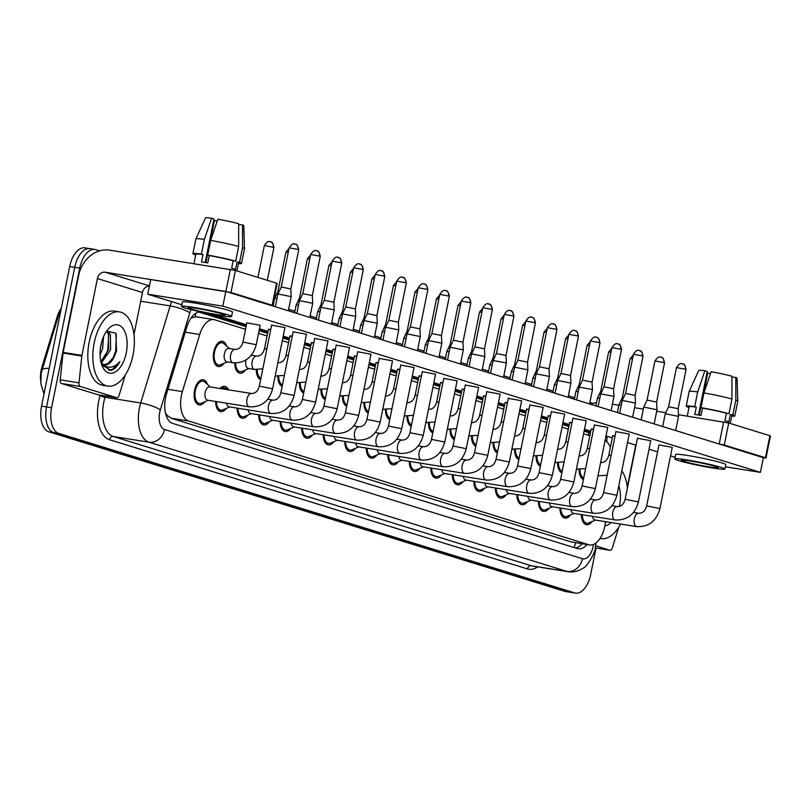 <?xml version="1.0" encoding="UTF-8"?>
<svg xmlns="http://www.w3.org/2000/svg" width="811" height="811" viewBox="0 0 811 811"><rect width="100%" height="100%" fill="white"/><g stroke="black" fill="none" stroke-linecap="round" stroke-linejoin="round"><path stroke-width="1.22" d="M223.907 363.369A12.773 6.863 -81 0 1 218.352 366.531A12.773 6.863 -81 0 1 213.759 351.883A12.773 6.863 -81 0 1 222.366 341.309A12.773 6.863 -81 0 1 226.664 346.044M220.014 388.489A12.773 6.863 -81 0 1 224.708 386.381A12.773 6.863 -81 0 1 228.509 389.838M204.737 401.78A12.773 6.863 -81 0 1 199.182 404.953A12.773 6.863 -81 0 1 194.579 390.294A12.773 6.863 -81 0 1 203.186 379.72A12.773 6.863 -81 0 1 207.484 384.465M245.551 329.317L214.864 319.828A22.536 12.114 99 0 0 213.952 319.615A22.536 12.114 99 0 0 199.719 334.497L182.384 391.591A22.536 12.114 99 0 0 181.431 395.362A22.536 12.114 99 0 0 188.639 421.01L588.695 544.718A22.536 12.114 99 0 0 589.607 544.931A22.536 12.114 99 0 0 605.391 522.396L605.472 521.645M61.312 308.221A20.285 10.898 99 0 0 57.206 316.736L42.03 366.694A20.285 10.898 99 0 0 41.179 370.09A20.285 10.898 99 0 0 40.55 380.045M165.87 414.644A7.512 4.035 99 0 0 167.025 415.404L167.228 415.465A22.536 12.114 -81 0 1 165.322 412.353M197.306 317.03L195.329 316.746L190.99 318.094M167.228 415.465L171.08 418.223L571.137 541.93L589.607 544.931M589.84 435.771L583.555 433.834M568.318 429.12L562.043 427.174M546.807 422.47L540.521 420.524M525.285 415.81L518.999 413.874M503.763 409.16L497.488 407.213M482.251 402.509L475.966 400.563M460.729 395.849L454.444 393.913M439.207 389.199L432.932 387.252M417.695 382.539L411.41 380.602M396.173 375.888L389.888 373.942M374.662 369.238L368.376 367.292M353.14 362.578L346.855 360.642M331.618 355.928L325.343 353.981M310.106 349.277L303.821 347.331M288.584 342.617L282.299 340.681M267.062 335.967L258.537 333.331M610.348 447.439A22.536 12.114 99 0 0 605.057 440.586M245.429 370.019A12.773 6.863 -81 0 1 239.874 373.192A12.773 6.863 -81 0 1 234.805 362.973M260.645 379.649A12.773 6.863 -81 0 1 256.327 369.634M282.167 386.3A12.773 6.863 -81 0 1 277.849 376.284M303.689 392.95A12.773 6.863 -81 0 1 299.36 382.944M325.201 399.61A12.773 6.863 -81 0 1 320.882 389.594M346.723 406.26A12.773 6.863 -81 0 1 342.404 396.244M368.245 412.911A12.773 6.863 -81 0 1 363.916 402.905M389.756 419.571A12.773 6.863 -81 0 1 385.438 409.555M411.278 426.221A12.773 6.863 -81 0 1 406.96 416.205M432.8 432.881A12.773 6.863 -81 0 1 428.472 422.866M454.312 439.532A12.773 6.863 -81 0 1 449.993 429.516M475.834 446.182A12.773 6.863 -81 0 1 471.515 436.166M497.356 452.842A12.773 6.863 -81 0 1 493.027 442.826M518.868 459.492A12.773 6.863 -81 0 1 514.549 449.476M540.39 466.143A12.773 6.863 -81 0 1 536.071 456.127M561.911 472.803A12.773 6.863 -81 0 1 557.583 462.787M583.423 479.453A12.773 6.863 -81 0 1 579.105 469.437M226.249 408.43A12.773 6.863 -81 0 1 220.693 411.603A12.773 6.863 -81 0 1 215.635 401.486M247.771 415.09A12.773 6.863 -81 0 1 242.215 418.263A12.773 6.863 -81 0 1 237.157 408.136M269.293 421.74A12.773 6.863 -81 0 1 263.737 424.913A12.773 6.863 -81 0 1 258.668 414.786M290.804 428.39A12.773 6.863 -81 0 1 285.249 431.564A12.773 6.863 -81 0 1 280.19 421.446M312.326 435.051A12.773 6.863 -81 0 1 306.771 438.224A12.773 6.863 -81 0 1 301.702 428.096M333.848 441.701A12.773 6.863 -81 0 1 328.283 444.874A12.773 6.863 -81 0 1 323.224 434.747M355.36 448.361A12.773 6.863 -81 0 1 349.805 451.524A12.773 6.863 -81 0 1 344.746 441.407M376.882 455.012A12.773 6.863 -81 0 1 371.326 458.185A12.773 6.863 -81 0 1 366.258 448.057M398.404 461.662A12.773 6.863 -81 0 1 392.838 464.835A12.773 6.863 -81 0 1 387.78 454.707M419.916 468.322A12.773 6.863 -81 0 1 414.36 471.485A12.773 6.863 -81 0 1 409.302 461.368M441.437 474.972A12.773 6.863 -81 0 1 435.882 478.145A12.773 6.863 -81 0 1 430.813 468.018M462.949 481.622A12.773 6.863 -81 0 1 457.394 484.796A12.773 6.863 -81 0 1 452.335 474.678M484.471 488.283A12.773 6.863 -81 0 1 478.916 491.446A12.773 6.863 -81 0 1 473.857 481.328M505.993 494.933A12.773 6.863 -81 0 1 500.438 498.106A12.773 6.863 -81 0 1 495.369 487.979M527.505 501.583A12.773 6.863 -81 0 1 521.949 504.756A12.773 6.863 -81 0 1 516.891 494.639M549.027 508.244A12.773 6.863 -81 0 1 543.471 511.417A12.773 6.863 -81 0 1 538.413 501.289M570.549 514.894A12.773 6.863 -81 0 1 564.993 518.067A12.773 6.863 -81 0 1 559.925 507.939M592.06 521.544A12.773 6.863 -81 0 1 586.505 524.717A12.773 6.863 -81 0 1 581.446 514.6M596.024 548.043L590.702 574.441A22.536 12.114 -81 0 1 575.506 593.105L570.508 592.304A22.536 12.114 -81 0 1 569.596 592.091L53.779 432.598A22.536 12.114 -81 0 1 46.572 406.95L74.724 267.316A22.536 12.114 -81 0 1 89.92 248.663L84.912 247.862A22.536 12.114 -81 0 0 69.716 266.525L41.564 406.149A22.536 12.114 -81 0 0 48.772 431.797L564.588 591.3A22.536 12.114 -81 0 0 565.5 591.513L570.508 592.304A22.536 12.114 -81 0 1 569.596 592.091L53.779 432.598A22.536 12.114 -81 0 1 46.572 406.95L74.724 267.316A22.536 12.114 -81 0 1 89.92 248.663A22.536 12.114 -81 0 1 90.822 248.876M60.308 313.178A26.297 5.515 -163.1 0 0 58.879 314.344A26.297 5.515 -163.1 0 0 58.848 314.475L42.942 366.846L42.03 366.694M246.23 325.941L202.01 312.265A22.536 12.114 99 0 0 201.108 312.053A22.536 12.114 99 0 0 186.865 326.934L166.498 394.024A22.536 12.114 99 0 0 165.545 397.795A22.536 12.114 99 0 0 172.753 423.443L577.483 548.601A22.536 12.114 99 0 0 578.385 548.804A22.536 12.114 99 0 0 587.144 544.536M575.506 593.105A22.536 12.114 -81 0 1 574.604 592.892L58.787 433.388A22.536 12.114 -81 0 1 51.58 407.74L79.731 268.117A22.536 12.114 -81 0 1 94.917 249.453A22.536 12.114 -81 0 1 95.83 249.666L99.652 250.852M288.635 309.285L294.91 311.231M310.147 315.935L316.432 317.882M331.669 322.596L337.954 324.532M353.19 329.246L359.466 331.192M374.702 335.906L380.988 337.842M396.224 342.556L402.509 344.493M417.746 349.206L424.021 351.153M439.258 355.867L445.543 357.803M460.78 362.517L467.065 364.463M482.292 369.167L488.577 371.114M503.813 375.828L510.099 377.764M525.335 382.478L531.61 384.424M546.847 389.128L553.132 391.074M568.369 395.788L574.654 397.725M589.891 402.438L592.942 403.381M590.52 432.395L584.234 430.459M569.008 425.745L562.722 423.798M547.486 419.094L541.201 417.148M525.964 412.434L519.679 410.498M504.452 405.784L498.167 403.837M482.93 399.134L476.645 397.187M461.408 392.473L455.133 390.537M439.897 385.823L433.611 383.877M418.375 379.173L412.089 377.227M396.853 372.513L390.578 370.576M375.341 365.862L369.056 363.916M353.819 359.212L347.534 357.266M332.297 352.552L326.022 350.616M310.785 345.902L304.5 343.955M289.263 339.241L282.978 337.305M267.742 332.591L259.216 329.955M582.146 543.745A22.536 12.114 -81 0 1 575.546 548.003M584.092 431.168L588.857 432.638A22.536 12.114 -81 0 1 590.337 433.297M198.938 312.073L246.088 326.651M259.074 330.665L267.6 333.301M282.836 338.015L289.121 339.951M304.358 344.665L310.643 346.611M325.88 351.315L332.155 353.261M347.392 357.975L353.677 359.912M368.914 364.626L375.199 366.572M390.436 371.276L396.711 373.222M411.947 377.936L418.233 379.872M433.469 384.586L439.755 386.533M454.981 391.247L461.266 393.183M476.503 397.897L482.788 399.843M498.025 404.547L504.3 406.493M519.537 411.207L525.822 413.144M541.059 417.858L547.344 419.804M562.581 424.508L568.856 426.454M210.343 386.948L204.767 382.093A11.273 6.052 99 0 0 202.953 381.211A11.273 6.052 99 0 0 195.36 390.537A11.273 6.052 99 0 0 199.415 403.462A11.273 6.052 99 0 0 201.412 403.189L208.214 400.299M251.603 393.507A6.762 3.629 99 0 0 251.552 393.497L209.755 386.857A6.762 3.629 99 0 0 205.193 392.453A6.762 3.629 99 0 0 207.626 400.208L249.433 406.858A6.762 3.629 99 0 0 249.494 406.858M294.89 244.02A4.886 4.106 107.2 0 1 295.376 244.131A4.886 4.106 107.2 0 1 298.002 249.443L289.142 247.831L281.245 286.993L277.93 293.967L291.179 296.644L288.331 310.785M281.245 286.993L290.814 288.929M229.513 348.537L223.937 343.682A11.273 6.052 99 0 0 222.123 342.789A11.273 6.052 99 0 0 214.53 352.126A11.273 6.052 99 0 0 218.585 365.051A11.273 6.052 99 0 0 220.582 364.778L227.394 361.888M235.241 349.44A6.762 3.629 99 0 0 235.19 349.429L228.925 348.436A6.762 3.629 99 0 0 224.373 354.032A6.762 3.629 99 0 0 226.806 361.797L233.061 362.791A6.762 3.629 99 0 0 233.132 362.801M216.466 401.617A11.273 6.052 99 0 0 220.927 410.123A11.273 6.052 99 0 0 222.924 409.849L229.736 406.96M226.604 403.229A6.762 3.629 99 0 0 229.148 406.858L270.945 413.509A6.762 3.629 99 0 0 271.016 413.519M316.412 250.67A4.886 4.106 107.2 0 1 316.888 250.781A4.886 4.106 107.2 0 1 319.514 256.094L310.664 254.482L302.767 293.653L299.441 300.628L312.701 303.294L309.843 317.436M302.767 293.653L312.336 295.579L312.701 303.294M227.313 389.645L226.279 388.743A11.273 6.052 99 0 0 224.475 387.861A11.273 6.052 99 0 0 221.464 388.712M237.988 408.268A11.273 6.052 99 0 0 242.448 416.773A11.273 6.052 99 0 0 244.446 416.499L251.258 413.61M248.115 409.879A6.762 3.629 99 0 0 250.67 413.519L292.467 420.159A6.762 3.629 99 0 0 292.528 420.169M337.934 257.33A4.886 4.106 107.2 0 1 338.41 257.442A4.886 4.106 107.2 0 1 341.036 262.754L332.186 261.142L324.288 300.303L320.963 307.278L334.213 309.954L331.364 324.096M324.288 300.303L333.858 302.229L334.213 309.954M259.51 414.918A11.273 6.052 99 0 0 263.97 423.433A11.273 6.052 99 0 0 265.967 423.149L272.77 420.26M269.637 416.53A6.762 3.629 99 0 0 272.182 420.169L313.989 426.819A6.762 3.629 99 0 0 314.05 426.829M339.9 326.732L342.485 313.928L354.742 316.168L355.735 316.614L352.886 330.746M359.445 263.98A4.886 4.106 107.2 0 1 359.932 264.092A4.886 4.106 107.2 0 1 362.558 269.404L353.697 267.792L345.8 306.953L355.37 308.89L355.735 316.604M281.022 421.578A11.273 6.052 99 0 0 285.482 430.083A11.273 6.052 99 0 0 287.479 429.81L294.292 426.921M291.159 423.19A6.762 3.629 99 0 0 293.704 426.829L335.501 433.469A6.762 3.629 99 0 0 335.572 433.479M380.967 270.631A4.886 4.106 107.2 0 1 381.444 270.742A4.886 4.106 107.2 0 1 384.069 276.054L375.219 274.442L367.322 313.614L363.997 320.588L377.257 323.254L374.398 337.396M367.322 313.614L376.892 315.54L377.257 323.254M235.646 363.004A11.273 6.052 99 0 0 240.107 371.702A11.273 6.052 99 0 0 242.104 371.428L248.906 368.539M246.068 359.942A6.762 3.629 99 0 0 245.885 360.692A6.762 3.629 99 0 0 248.328 368.447L254.583 369.441A6.762 3.629 99 0 0 254.644 369.451M288.229 252.363L285.877 252.16L277.98 291.331L274.665 298.296L277.017 298.448M277.98 291.321L279.166 291.362M257.158 369.664A11.273 6.052 99 0 0 260.949 378.179M294.616 312.722L296.177 304.956L298.539 305.098M309.751 259.013L307.399 258.81L299.502 297.982L300.688 298.012M278.68 376.314A11.273 6.052 99 0 0 282.461 384.83M331.263 265.663L328.911 265.471L321.024 304.632L317.699 311.606L320.061 311.759M321.024 304.632L322.2 304.672M133.024 354.995A37.559 20.184 -81 0 1 107.701 386.087A37.559 20.184 -81 0 1 94.177 342.982A37.559 20.184 -81 0 1 119.501 311.89A37.559 20.184 -81 0 1 133.024 354.995M107.701 386.087L102.693 385.296A37.559 20.184 -81 0 1 89.169 342.191A37.559 20.184 -81 0 1 114.493 311.1L119.501 311.89M100.878 361.777L108.593 349.511L108.431 333.98L106.505 331.283M101.416 362.933L110.58 349.835L110.418 334.294L107.022 330.776M100.26 349.561L101.76 341.674M100.057 354.894L102.642 348.568L103.534 336.697M100.939 345.07A24.492 13.158 -81 0 1 108.279 329.033A24.492 13.158 -81 0 1 122.998 328.465A24.492 13.158 -81 0 1 126.263 352.907A24.492 13.158 -81 0 1 115.142 372.067A24.492 13.158 -81 0 1 102.358 366.319A24.492 13.158 -81 0 1 100.939 345.07M104.001 364.615L107.934 363.602L114.493 356.12L116.561 350.808L115.872 333.22L106.667 331.05M101.781 364.889L110.955 370.394C114.361 369.421 117.331 366.501 119.876 361.645C113.347 368.63 107.184 369.046 101.365 362.872A16.98 9.124 -81 0 0 104.68 364.768A16.98 9.124 -81 0 0 114.493 356.12M104.568 358.087L107.792 349.784L108.745 334.74M112.516 359.354L115.74 351.051L116.308 334.132M108.684 370.424L112.851 369.096L119.876 361.645M620.577 524.048A37.559 20.184 -81 0 1 600.992 538.626A37.559 20.184 -81 0 1 600.039 538.423M618.793 485.85A24.492 13.158 -81 0 1 619.553 505.446A24.492 13.158 -81 0 1 619.34 506.469M611.17 522.558A24.492 13.158 -81 0 1 604.894 525.771M605.371 522.548L606.719 521.848M621.824 470.785A37.559 20.184 -81 0 1 627.39 488.141M605.432 522.01L605.969 521.726M98.141 394.764A3.761 2.017 -81 0 1 97.989 394.754A3.761 2.017 -81 0 1 97.837 394.724L116.612 397.704L80.289 386.472L61.524 383.491A3.761 2.017 -81 0 1 60.217 379.862L63.045 353.069A3.761 2.017 -81 0 1 63.146 352.42L78.637 275.578A30.048 25.273 107.2 0 1 109.597 250.163L235.433 270.458L230.983 292.507L105.146 272.212A7.512 6.316 -72.8 0 0 97.411 278.568L81.911 355.411A3.761 2.017 99 0 0 81.82 356.049L78.991 382.843A3.761 2.017 99 0 0 80.289 386.472M97.837 394.724L61.524 383.491M270.469 305.26L272.709 305.483L272.161 305.24L276.602 283.191L235.433 270.458M276.602 283.191L277.159 283.434L272.709 305.483M272.161 305.24L230.983 292.507M149.396 286.08A7.512 6.316 -72.8 0 0 142.462 292.497L133.987 334.548M116.612 397.704A3.761 2.017 99 0 0 116.764 397.745A3.761 2.017 99 0 0 119.136 395.261L125.32 374.895M609.902 550.233A3.761 2.017 99 0 0 610.054 550.274L595.294 547.932L609.902 550.233L595.69 545.844M590.54 404.233A30.048 25.273 107.2 0 1 596.521 402.621M612.396 404.213L618.854 405.236M634.537 407.73L643.326 409.129M656.687 411.248L665.75 412.687M678.432 414.705L728.724 422.997L724.284 445.036L718.708 443.86M763.364 457.728L766 458.012L765.452 457.769L769.892 435.72L728.724 422.997M769.892 435.72L770.45 435.973L766 458.012M765.452 457.769L724.284 445.036M610.054 550.274A3.761 2.017 99 0 0 612.427 547.79L618.611 527.424M635.743 445.107L627.278 487.076M615.083 435.842L612.71 435.71L613.714 436.146M593.561 429.191L591.199 429.049L592.192 429.495M572.039 422.541L569.677 422.399L570.67 422.845M550.527 415.881L548.155 415.749L549.159 416.185M529.005 409.231L526.643 409.089L527.637 409.535M507.483 402.58L505.121 402.438L506.115 402.885M638.936 513.272A6.762 3.629 99 0 0 638.886 513.272C642.788 513.221 645.384 510.768 646.671 505.902L659.931 508.578L672.268 447.358L660.012 445.127M617.414 506.622A6.762 3.629 99 0 0 617.364 506.611C621.267 506.571 623.862 504.107 625.149 499.252L638.409 501.918L650.757 440.708L638.49 438.467M595.892 499.971A6.762 3.629 99 0 0 595.842 499.961C599.755 499.911 602.35 497.457 603.637 492.591L616.887 495.268L629.235 434.047L616.978 431.817M574.381 493.311A6.762 3.629 99 0 0 574.33 493.311C578.233 493.26 580.828 490.807 582.116 485.941L595.375 488.607L607.713 427.397L595.456 425.167M552.859 486.661A6.762 3.629 99 0 0 552.808 486.651C556.711 486.61 559.306 484.147 560.604 479.281L573.853 481.957L586.201 420.747L573.935 418.506M531.337 480.011A6.762 3.629 99 0 0 531.296 480C535.199 479.95 537.794 477.497 539.082 472.631L552.332 475.307L564.679 414.086L552.423 411.856M485.971 395.92L483.599 395.788L484.603 396.224M464.45 389.27L462.088 389.128L463.081 389.574M442.928 382.62L440.566 382.478L441.559 382.914M421.416 375.959L419.044 375.828L420.047 376.263M399.894 369.309L397.532 369.167L398.525 369.613M509.825 473.35A6.762 3.629 99 0 0 509.774 473.34C513.677 473.3 516.272 470.846 517.56 465.98L530.82 468.646L543.157 407.436L530.901 405.206M488.303 466.7A6.762 3.629 99 0 0 488.252 466.69C492.155 466.649 494.751 464.186 496.048 459.32L509.298 461.996L521.645 400.776L509.379 398.546M466.781 460.05A6.762 3.629 99 0 0 466.741 460.04C470.644 459.989 473.239 457.536 474.526 452.67L487.776 455.346L500.123 394.126L487.867 391.895M445.269 453.39A6.762 3.629 99 0 0 445.219 453.379C449.122 453.339 451.717 450.886 453.004 446.02L466.264 448.686L478.602 387.476L466.345 385.245M423.747 446.739A6.762 3.629 99 0 0 423.697 446.729C427.6 446.689 430.195 444.225 431.493 439.359L444.742 442.036L457.09 380.815L444.823 378.585M378.372 362.659L376.01 362.517L377.003 362.953M356.86 355.999L354.498 355.857L355.492 356.303M335.338 349.348L332.976 349.206L333.97 349.653M402.236 440.089A6.762 3.629 99 0 0 402.185 440.079C406.088 440.028 408.683 437.575 409.971 432.709L423.23 435.385L435.568 374.165L423.312 371.935M380.714 433.429A6.762 3.629 99 0 0 380.663 433.419C384.566 433.378 387.161 430.925 388.449 426.059L401.709 428.725L414.046 367.515L401.79 365.285M313.816 342.688L311.454 342.556L312.448 342.992M292.305 336.038L289.943 335.896L290.936 336.342M270.783 329.388L268.421 329.246L269.414 329.692M337.68 420.118A6.762 3.629 99 0 0 337.629 420.118C341.532 420.068 344.128 417.614 345.415 412.748L358.675 415.425L371.012 354.204L358.756 351.974M316.158 413.468A6.762 3.629 99 0 0 316.108 413.458C320.01 413.417 322.606 410.954 323.893 406.098L337.153 408.764L349.5 347.554L337.234 345.314M294.636 406.818A6.762 3.629 99 0 0 294.586 406.808C298.489 406.757 301.094 404.304 302.381 399.438L315.631 402.114L327.979 340.894L315.722 338.663M273.125 400.158A6.762 3.629 99 0 0 273.074 400.158C276.977 400.107 279.572 397.654 280.859 392.788L294.119 395.454L306.457 334.244L294.2 332.013M359.192 426.779A6.762 3.629 99 0 0 359.141 426.768C363.044 426.718 365.639 424.265 366.937 419.399L380.187 422.075L392.534 360.854L380.268 358.624M256.235 344.736C252.758 357.215 245.044 363.227 233.061 362.791A6.762 3.629 99 0 1 233.01 362.781A6.762 3.629 99 0 1 230.628 355.036A6.762 3.629 99 0 1 235.19 349.429C239.093 349.389 241.688 346.936 242.976 342.07L256.235 344.736L260.159 325.262L247.902 323.031M272.597 388.804C269.13 401.283 261.406 407.294 249.433 406.858A6.762 3.629 99 0 1 249.382 406.848A6.762 3.629 99 0 1 246.99 399.093A6.762 3.629 99 0 1 251.552 393.497C255.455 393.457 258.05 390.993 259.338 386.127L272.597 388.804L284.945 327.593L272.678 325.353M725.328 466.791L760.414 472.377L222.843 306.142L147.754 294.211L181.836 304.754M212.776 314.323L246.473 324.735M259.459 328.749L267.985 331.385M283.221 336.099L289.507 338.045M304.743 342.759L311.029 344.695M326.265 349.409L332.54 351.356M347.777 356.059L354.062 358.006M369.299 362.72L375.584 364.656M390.821 369.37L397.096 371.316M412.333 376.02L418.618 377.967M433.855 382.68L440.14 384.617M455.366 389.331L461.652 391.277M476.888 395.981L483.174 397.927M498.41 402.641L504.685 404.577M519.922 409.291L526.207 411.238M541.444 415.942L547.729 417.888M562.966 422.602L569.241 424.538M584.478 429.252L590.763 431.199M605.999 435.912L612.285 437.849M627.521 442.563L636.047 445.198M649.033 449.213L657.569 451.859M670.555 455.873L675.127 457.282M760.414 472.377L763.374 457.678L225.803 291.453L150.714 279.511L147.754 294.211M222.843 306.142L225.803 291.453M222.194 313.918A18.785 1.216 -168.6 0 0 201.615 309.255A18.785 1.216 -168.6 0 0 188.132 307.724A18.785 1.216 -168.6 0 0 190.899 308.95A18.785 1.216 -168.6 0 0 211.478 313.624A18.785 1.216 -168.6 0 0 224.961 315.144A18.785 1.216 -168.6 0 0 222.194 313.918M205.193 262.5L213.972 218.96L211.59 218.22L204.382 239.407L201.422 254.107L202.993 254.593A21.785 1.409 -168.6 0 0 195.856 254.218L193.971 263.575M236.944 270.925L238.576 262.825A21.785 1.409 -168.6 0 0 237.035 261.963L235.555 269.313A21.785 1.409 -168.6 0 0 233.882 268.755A21.785 1.409 -168.6 0 0 231.662 268.117L233.152 260.767A21.785 1.409 -168.6 0 0 209.248 255.587L207.677 255.1L210.637 240.401L217.845 219.213A19.535 1.267 -168.6 0 1 238.647 223.714L238.647 246.473L235.687 261.162L233.152 260.767M231.581 316.483L232.473 312.073A25.546 1.652 -168.6 0 0 228.712 310.41A25.546 1.652 -168.6 0 0 200.722 304.054A25.546 1.652 -168.6 0 0 182.394 301.976L181.512 306.386A25.546 1.652 -168.6 0 0 185.273 308.048A25.546 1.652 -168.6 0 0 213.252 314.404A25.546 1.652 -168.6 0 0 231.581 316.483A25.546 1.652 -168.6 0 0 227.82 314.82A25.546 1.652 -168.6 0 0 199.841 308.464A25.546 1.652 -168.6 0 0 181.512 306.386M195.735 254.816L194.863 254.674A24.796 1.602 -168.6 0 1 192.917 253.62A24.796 1.602 -168.6 0 1 201.422 254.107M238.424 263.575A24.796 1.602 -168.6 0 0 241.516 263.423A24.796 1.602 -168.6 0 0 239.569 262.369L242.53 247.669L242.53 224.921L238.647 224.485M237.035 261.963L239.569 262.369M204.382 239.407A24.796 1.602 -168.6 0 0 195.887 238.9A24.796 1.602 -168.6 0 0 195.877 238.921L192.917 253.62M242.53 224.921A19.535 1.267 -168.6 0 1 243.776 225.62L244.486 248.703A24.796 1.602 -168.6 0 0 244.486 248.703A24.796 1.602 -168.6 0 0 242.53 247.669M211.59 218.22A19.535 1.267 -168.6 0 0 205.487 217.895L195.887 238.9M205.943 262.632L214.449 220.45L213.698 220.328M214.449 220.45A15.024 0.973 -168.6 0 0 217.186 221.139M202.993 254.593L201.513 261.943A21.785 1.409 -168.6 0 1 207.768 262.936L209.248 255.587M235.687 261.162A24.796 1.602 -168.6 0 0 207.677 255.1M238.647 246.473A24.796 1.602 -168.6 0 0 210.637 240.401M715.484 466.457A18.785 1.216 -168.6 0 0 694.905 461.783A18.785 1.216 -168.6 0 0 681.433 460.253A18.785 1.216 -168.6 0 0 684.19 461.479A18.785 1.216 -168.6 0 0 704.769 466.153A18.785 1.216 -168.6 0 0 718.252 467.683A18.785 1.216 -168.6 0 0 715.484 466.457M698.484 415.039L707.263 371.489L704.881 370.749L697.673 391.946L694.713 406.646L696.284 407.132A21.785 1.409 -168.6 0 0 689.147 406.747L687.262 416.114M730.235 423.464L731.867 415.364A21.785 1.409 -168.6 0 0 730.326 414.502L728.846 421.842A21.785 1.409 -168.6 0 0 727.173 421.294A21.785 1.409 -168.6 0 0 724.963 420.645L726.443 413.296A21.785 1.409 -168.6 0 0 702.539 408.126L700.968 407.639L703.928 392.94L711.135 371.742A19.535 1.267 -168.6 0 1 731.938 376.253L731.938 399.002L728.977 413.701L726.443 413.296M724.882 469.011L725.764 464.612A25.546 1.652 -168.6 0 0 722.003 462.939A25.546 1.652 -168.6 0 0 694.023 456.583A25.546 1.652 -168.6 0 0 675.685 454.505L674.803 458.914A25.546 1.652 -168.6 0 0 678.564 460.587A25.546 1.652 -168.6 0 0 706.543 466.943A25.546 1.652 -168.6 0 0 724.882 469.011A25.546 1.652 -168.6 0 0 721.111 467.349A25.546 1.652 -168.6 0 0 693.131 460.993A25.546 1.652 -168.6 0 0 674.803 458.914M689.026 407.345L688.154 407.213A24.796 1.602 -168.6 0 1 686.207 406.159A24.796 1.602 -168.6 0 1 694.713 406.646M731.715 416.114A24.796 1.602 -168.6 0 0 734.807 415.952A24.796 1.602 -168.6 0 0 732.86 414.897L735.82 400.198L735.82 377.45L731.938 377.014M730.326 414.502L732.86 414.897M697.673 391.946A24.796 1.602 -168.6 0 0 689.178 391.439A24.796 1.602 -168.6 0 0 689.168 391.46L686.207 406.159M735.82 377.45A19.535 1.267 -168.6 0 1 737.067 378.149L737.777 401.232A24.796 1.602 -168.6 0 0 737.777 401.232A24.796 1.602 -168.6 0 0 735.82 400.198M704.881 370.749A19.535 1.267 -168.6 0 0 698.778 370.434L689.178 391.439M699.234 415.161L707.739 372.989L706.989 372.867M707.739 372.989A15.024 0.973 -168.6 0 0 710.477 373.678M696.284 407.132L694.804 414.472A21.785 1.409 -168.6 0 1 701.059 415.475L702.539 408.126M728.977 413.701A24.796 1.602 -168.6 0 0 700.968 407.639M731.938 399.002A24.796 1.602 -168.6 0 0 703.928 392.94M302.544 428.228A11.273 6.052 99 0 0 307.004 436.734A11.273 6.052 99 0 0 309.001 436.46L315.803 433.571M312.671 429.84A6.762 3.629 99 0 0 315.226 433.479L357.022 440.12A6.762 3.629 99 0 0 357.083 440.13M402.489 277.291A4.886 4.106 107.2 0 1 402.966 277.403A4.886 4.106 107.2 0 1 405.591 282.715L396.731 281.103L388.844 320.264L385.519 327.238L398.769 329.915L395.92 344.057M388.844 320.264L398.414 322.2L406.311 283.029C404.882 275.456 402.398 278.031 402.966 277.403L402.144 277.22C402.479 278.082 401.242 274.524 396.731 281.103M324.055 434.878A11.273 6.052 99 0 0 328.526 443.394A11.273 6.052 99 0 0 330.523 443.11L337.325 440.221M334.193 436.49A6.762 3.629 99 0 0 336.737 440.13L378.544 446.78A6.762 3.629 99 0 0 378.605 446.79M424.001 283.941A4.886 4.106 107.2 0 1 424.488 284.053A4.886 4.106 107.2 0 1 427.113 289.365L418.253 287.753L410.356 326.924L407.031 333.889L420.291 336.565L417.442 350.707M410.356 326.914L419.926 328.85L420.291 336.565M345.577 441.539A11.273 6.052 99 0 0 350.038 450.044A11.273 6.052 99 0 0 352.035 449.77L358.847 446.881M355.715 443.151A6.762 3.629 99 0 0 358.259 446.79L400.056 453.43A6.762 3.629 99 0 0 400.127 453.44M445.523 290.591A4.886 4.106 107.2 0 1 445.999 290.703A4.886 4.106 107.2 0 1 448.625 296.015L439.775 294.403L431.878 333.574L428.553 340.549L441.813 343.215L438.954 357.357M431.878 333.574L441.448 335.501L441.813 343.215M300.192 382.964A11.273 6.052 99 0 0 303.983 391.48M352.785 272.324L350.433 272.121L342.536 311.292L339.211 318.267L341.573 318.409M342.536 311.282L343.722 311.323M321.714 389.625A11.273 6.052 99 0 0 325.505 398.14M374.307 278.974L371.955 278.771L364.058 317.942L360.733 324.917L363.095 325.059M364.058 317.942L365.244 317.973M343.235 396.275A11.273 6.052 99 0 0 347.017 404.79M380.683 339.343L382.255 331.567L384.617 331.719M395.819 285.624L393.467 285.431L385.57 324.593L386.756 324.633M367.099 448.189A11.273 6.052 99 0 0 371.56 456.694A11.273 6.052 99 0 0 373.557 456.421L380.359 453.531M377.227 449.801A6.762 3.629 99 0 0 379.781 453.44L421.578 460.08A6.762 3.629 99 0 0 421.639 460.09M467.045 297.252A4.886 4.106 107.2 0 1 467.521 297.363A4.886 4.106 107.2 0 1 470.147 302.675L461.287 301.063L453.39 340.225L450.075 347.199L463.324 349.876L460.476 364.017M453.39 340.225L462.969 342.151L463.324 349.876M388.611 454.849A11.273 6.052 99 0 0 393.082 463.355A11.273 6.052 99 0 0 395.079 463.071L401.881 460.192M398.748 456.451A6.762 3.629 99 0 0 401.293 460.09L443.09 466.741A6.762 3.629 99 0 0 443.161 466.751M488.557 303.902A4.886 4.106 107.2 0 1 489.043 304.013A4.886 4.106 107.2 0 1 491.659 309.326L482.809 307.714L474.911 346.885L471.586 353.86L484.846 356.526L481.998 370.668M474.911 346.875L484.481 348.811L484.846 356.526M410.133 461.5A11.273 6.052 99 0 0 414.593 470.005A11.273 6.052 99 0 0 416.59 469.731L423.403 466.842M420.27 463.111A6.762 3.629 99 0 0 422.815 466.751L464.612 473.391A6.762 3.629 99 0 0 464.683 473.401M490.523 373.303L493.108 360.51L505.365 362.75L506.368 363.176L503.509 377.318M510.078 310.552A4.886 4.106 107.2 0 1 510.555 310.664A4.886 4.106 107.2 0 1 513.181 315.976L504.33 314.364L496.433 353.535L506.003 355.461L506.368 363.176M431.655 468.15A11.273 6.052 99 0 0 436.115 476.655A11.273 6.052 99 0 0 438.112 476.381L444.915 473.492M441.782 469.762A6.762 3.629 99 0 0 444.337 473.401L486.134 480.041A6.762 3.629 99 0 0 486.195 480.051M531.6 317.213A4.886 4.106 107.2 0 1 532.077 317.324A4.886 4.106 107.2 0 1 534.702 322.636L525.842 321.024L517.945 360.185L514.63 367.16L527.88 369.836L525.031 383.978M517.945 360.185L527.525 362.111L527.88 369.836M453.167 474.81A11.273 6.052 99 0 0 457.637 483.315A11.273 6.052 99 0 0 459.634 483.032L466.437 480.153M463.304 476.422A6.762 3.629 99 0 0 465.849 480.051L507.645 486.701A6.762 3.629 99 0 0 507.716 486.712M553.112 323.863A4.886 4.106 107.2 0 1 553.599 323.974A4.886 4.106 107.2 0 1 556.214 329.286L547.364 327.674L539.467 366.846L536.142 373.82L549.402 376.486L546.553 390.628M539.467 366.836L549.037 368.772L549.402 376.486M364.747 402.925A11.273 6.052 99 0 0 368.539 411.441M417.341 292.284L414.989 292.082L407.092 331.253L403.766 338.228L406.129 338.369M407.092 331.253L408.278 331.283M386.269 409.585A11.273 6.052 99 0 0 390.061 418.101M438.863 298.935L436.511 298.742L428.613 337.903L425.288 344.878L427.65 345.02M428.613 337.903L429.8 337.934M407.791 416.236A11.273 6.052 99 0 0 411.572 424.751M460.374 305.585L458.022 305.392L450.125 344.553L446.81 351.528L449.172 351.68M450.125 344.553L451.311 344.594M429.303 422.886A11.273 6.052 99 0 0 433.094 431.401M481.896 312.245L479.544 312.042L471.647 351.214L468.322 358.188L470.684 358.33M471.647 351.214L472.833 351.244M450.825 429.546A11.273 6.052 99 0 0 454.606 438.062M503.418 318.895L501.066 318.703L493.169 357.864L489.844 364.838L492.206 364.98M493.169 357.864L494.355 357.894M474.688 481.46A11.273 6.052 99 0 0 479.149 489.966A11.273 6.052 99 0 0 481.146 489.692L487.958 486.803M484.826 483.072A6.762 3.629 99 0 0 487.37 486.712L529.167 493.352A6.762 3.629 99 0 0 529.228 493.362M574.634 330.513A4.886 4.106 107.2 0 1 575.111 330.624A4.886 4.106 107.2 0 1 577.736 335.936L568.886 334.325L560.989 373.496L557.664 380.471L570.914 383.147L568.065 397.278M560.989 373.496L570.559 375.422L570.914 383.147M496.21 488.11A11.273 6.052 99 0 0 500.671 496.616A11.273 6.052 99 0 0 502.668 496.342L509.47 493.453M506.338 489.722A6.762 3.629 99 0 0 508.882 493.362L550.689 500.012A6.762 3.629 99 0 0 550.75 500.012M576.601 399.924L579.186 387.121L591.442 389.361L592.435 389.807L589.587 403.939M596.156 337.173A4.886 4.106 107.2 0 1 596.632 337.285A4.886 4.106 107.2 0 1 599.258 342.597L590.398 340.985L582.501 380.146L592.081 382.082L592.435 389.797M517.722 494.771A11.273 6.052 99 0 0 522.193 503.276A11.273 6.052 99 0 0 524.19 503.002L530.992 500.113M527.86 496.383A6.762 3.629 99 0 0 530.404 500.012L572.201 506.662A6.762 3.629 99 0 0 572.272 506.672M617.668 343.823A4.886 4.106 107.2 0 1 618.144 343.935A4.886 4.106 107.2 0 1 620.77 349.247L611.92 347.635L604.023 386.806L600.698 393.781L613.957 396.447L611.109 410.589M604.023 386.806L613.592 388.733L613.957 396.447M539.244 501.421A11.273 6.052 99 0 0 543.705 509.926A11.273 6.052 99 0 0 545.702 509.653L552.514 506.763M549.382 503.033A6.762 3.629 99 0 0 551.926 506.672L593.723 513.312A6.762 3.629 99 0 0 593.784 513.322M639.19 350.484A4.886 4.106 107.2 0 1 639.666 350.595A4.886 4.106 107.2 0 1 642.292 355.907L633.442 354.295L625.545 393.457L622.219 400.431L635.469 403.108L632.621 417.239M625.545 393.457L635.114 395.393L643.011 356.222C641.582 348.649 639.109 351.224 639.666 350.595L638.845 350.413C639.18 351.275 637.953 347.716 633.442 354.295M560.766 508.071A11.273 6.052 99 0 0 565.226 516.587A11.273 6.052 99 0 0 567.224 516.303L574.026 513.414M570.893 509.683A6.762 3.629 99 0 0 573.438 513.322L615.245 519.973A6.762 3.629 99 0 0 615.306 519.983M660.701 357.134A4.886 4.106 107.2 0 1 661.188 357.245A4.886 4.106 107.2 0 1 663.814 362.558L654.953 360.946L647.056 400.107L643.741 407.081L656.991 409.758L654.142 423.9M647.056 400.107L656.636 402.043L656.991 409.758M582.278 514.732A11.273 6.052 99 0 0 586.748 523.237A11.273 6.052 99 0 0 588.745 522.963L595.548 520.074M592.415 516.343A6.762 3.629 99 0 0 594.96 519.983L636.757 526.623A6.762 3.629 99 0 0 636.828 526.633M682.223 363.784A4.886 4.106 107.2 0 1 682.7 363.896A4.886 4.106 107.2 0 1 685.325 369.208L676.475 367.596L668.578 406.767L665.253 413.742L678.513 416.408L675.664 430.55M668.578 406.767L678.148 408.693L678.513 416.408M472.347 436.196A11.273 6.052 99 0 0 476.128 444.712M509.795 379.264L511.356 371.499L513.728 371.641M524.93 325.556L522.578 325.353L514.681 364.514L515.867 364.555M493.858 442.857A11.273 6.052 99 0 0 497.65 451.372M546.452 332.206L544.1 332.003L536.203 371.174L532.878 378.149L535.24 378.291M536.203 371.174L537.389 371.205M515.38 449.507A11.273 6.052 99 0 0 519.162 458.022M567.974 338.856L565.622 338.663L557.725 377.825L554.4 384.799L556.762 384.941M557.725 377.825L558.911 377.855M536.902 456.157A11.273 6.052 99 0 0 540.684 464.673M589.485 345.516L587.134 345.314L579.236 384.485L575.922 391.449L578.284 391.601M579.236 384.475L580.423 384.515M558.414 462.817A11.273 6.052 99 0 0 562.205 471.333M611.007 352.167L608.655 351.964L600.758 391.135L597.433 398.11L599.795 398.252M600.758 391.135L601.944 391.166M579.936 469.468A11.273 6.052 99 0 0 583.717 477.983M617.384 412.535L618.955 404.76L621.317 404.912M632.529 358.817L630.177 358.624L622.28 397.785L623.466 397.826M167.928 389.29L182.384 391.591M167.025 415.404A22.536 18.947 107.2 0 1 166.671 416.935M57.206 316.736L58.108 316.878M195.633 313.391A22.536 18.947 107.2 0 1 195.329 316.746M588.533 432.537A22.536 18.947 107.2 0 1 588.563 435.375M575.668 542.711A22.536 18.947 107.2 0 1 574.026 547.526M171.08 418.223L188.639 421.01M185.263 332.196L199.719 334.497M571.137 541.93L588.695 544.718M49.167 368.417A26.297 5.515 -163.1 0 0 41.979 370.009A26.297 5.515 -163.1 0 0 41.939 370.171M564.588 591.3L574.604 592.892M48.772 431.797L58.787 433.388M41.564 406.149L51.58 407.74M69.716 266.525L79.731 268.117M191.021 309.64A15.024 8.069 99 0 0 189.815 312.813L160.345 409.869A15.024 8.069 99 0 0 159.716 412.393A15.024 8.069 99 0 0 164.521 429.485L582.46 558.718A15.024 8.069 99 0 0 593.186 546.432A15.024 8.069 99 0 0 593.52 544.414M582.46 558.718A15.024 12.631 -72.8 0 1 566.98 571.431L149.042 442.198A30.048 16.149 -81 0 1 139.431 407.994A30.048 16.149 -81 0 1 140.698 402.966L105.024 397.299A30.048 16.149 99 0 0 103.757 402.327A30.048 16.149 99 0 0 113.368 436.531L531.306 565.764A30.048 16.149 99 0 0 532.523 566.048L568.187 571.714A30.048 16.149 -81 0 1 566.98 571.431L531.306 565.764A3.761 3.163 107.2 0 0 527.444 568.937L109.505 439.704A3.761 3.163 107.2 0 1 113.368 436.531L149.042 442.198A15.024 12.631 -72.8 0 0 164.521 429.485M568.187 571.714C573.62 572.465 578.608 571.248 583.17 568.045C586.16 568.014 595.842 552.25 595.406 547.405L596.014 543.421A15.024 1.237 -174 0 1 594.777 543.775M109.505 439.704A33.809 18.166 -81 0 1 98.689 401.232A33.809 18.166 -81 0 1 100.118 395.565L100.25 395.119M537.612 566.848A33.809 18.166 -81 0 1 527.444 568.937M160.345 409.869A15.024 3.153 -163.1 0 0 140.698 402.966L170.158 305.899L140.709 301.216M189.815 312.813A15.024 3.153 -163.1 0 0 170.158 305.899A30.048 16.149 -81 0 1 171.679 301.611M105.44 395.94L105.024 397.299A3.761 0.791 16.9 0 1 100.118 395.565M606.729 441.731L606.851 440.596A15.024 1.237 -174 0 1 605.685 440.951M200.175 311.971L202.01 312.265M588.857 432.638L590.418 432.881M298.002 249.443L298.722 249.758L290.825 288.929L291.179 296.644M270.114 241.698A4.886 4.106 107.2 0 1 270.59 241.81L269.769 241.627C270.104 242.489 268.877 238.931 264.366 245.51L273.936 247.436L267.306 280.312M273.936 247.436C272.506 239.863 270.033 242.438 270.59 241.81A4.886 4.106 107.2 0 1 273.216 247.122M267.681 399.296L273.074 400.158A6.762 3.629 99 0 0 268.512 405.753A6.762 3.629 99 0 0 270.894 413.498A6.762 3.629 99 0 0 270.945 413.509C282.927 413.945 290.642 407.933 294.119 395.454M319.514 256.094L320.233 256.418L312.336 295.579M289.203 405.946L294.586 406.808A6.762 3.629 99 0 0 290.034 412.404A6.762 3.629 99 0 0 292.416 420.149A6.762 3.629 99 0 0 292.467 420.159C304.439 420.605 312.164 414.583 315.631 402.114M341.036 262.754L341.755 263.068L333.858 302.239M310.714 412.606L316.108 413.458A6.762 3.629 99 0 0 311.546 419.054A6.762 3.629 99 0 0 313.938 426.809A6.762 3.629 99 0 0 313.989 426.819C325.961 427.255 333.686 421.244 337.153 408.764M362.558 269.404L363.277 269.718L355.37 308.89M332.236 419.257L337.629 420.118A6.762 3.629 99 0 0 333.068 425.714A6.762 3.629 99 0 0 335.45 433.459A6.762 3.629 99 0 0 335.501 433.469C347.483 433.915 355.198 427.894 358.675 415.425M384.069 276.054L384.789 276.379L376.892 315.54M256.752 356.1A6.762 3.629 99 0 0 256.702 356.09A6.762 3.629 99 0 0 252.15 361.686A6.762 3.629 99 0 0 254.532 369.431A6.762 3.629 99 0 0 254.583 369.441L262.835 368.812M251.319 355.228L256.702 356.09C260.605 356.039 263.2 353.586 264.498 348.72L266.86 348.862M275.233 375.736A6.762 3.629 99 0 0 276.054 376.091A6.762 3.629 99 0 0 276.095 376.101A6.762 3.629 99 0 0 276.166 376.101M278.274 362.75A6.762 3.629 99 0 0 278.224 362.74C282.127 362.699 284.722 360.236 286.009 355.37L288.371 355.512M296.745 382.397A6.762 3.629 99 0 0 297.566 382.741A6.762 3.629 99 0 0 297.617 382.751A6.762 3.629 99 0 0 297.678 382.762M299.746 369.4A6.762 3.629 99 0 0 299.371 369.37L299.746 369.4A6.762 3.629 99 0 0 299.746 369.4C303.649 369.35 306.244 366.896 307.531 362.03L309.893 362.172M149.427 285.898L105.146 272.212M142.462 292.497L97.411 278.568M63.146 352.42L81.911 355.411M225.914 291.413L230.365 269.364M81.82 356.049L63.045 353.069M60.217 379.862L78.991 382.843M719.205 443.941L723.655 421.892M353.758 425.907L359.141 426.768A6.762 3.629 99 0 0 354.589 432.364A6.762 3.629 99 0 0 356.972 440.12A6.762 3.629 99 0 0 357.022 440.12C368.995 440.566 376.72 434.544 380.187 422.075M405.591 282.715L406.311 283.029M375.27 432.567L380.663 433.419A6.762 3.629 99 0 0 376.101 439.015A6.762 3.629 99 0 0 378.494 446.77A6.762 3.629 99 0 0 378.544 446.78C390.517 447.216 398.242 441.204 401.709 428.725M427.113 289.365L427.823 289.679L419.926 328.85M396.792 439.217L402.185 440.079A6.762 3.629 99 0 0 397.623 445.675A6.762 3.629 99 0 0 400.005 453.42A6.762 3.629 99 0 0 400.056 453.43C412.039 453.876 419.753 447.854 423.23 435.385M448.625 296.015L449.345 296.339L441.448 335.501M318.267 389.047A6.762 3.629 99 0 0 319.088 389.392A6.762 3.629 99 0 0 319.139 389.402A6.762 3.629 99 0 0 319.199 389.412M321.308 376.061A6.762 3.629 99 0 0 321.257 376.051C325.16 376 327.756 373.547 329.053 368.681L331.415 368.823M339.789 395.697A6.762 3.629 99 0 0 340.6 396.052A6.762 3.629 99 0 0 340.65 396.062A6.762 3.629 99 0 0 340.721 396.072M342.83 382.711A6.762 3.629 99 0 0 342.779 382.701C346.682 382.66 349.277 380.197 350.565 375.341L352.927 375.473M361.3 402.357A6.762 3.629 99 0 0 362.122 402.702A6.762 3.629 99 0 0 362.172 402.712A6.762 3.629 99 0 0 362.233 402.722M364.342 389.361A6.762 3.629 99 0 0 364.291 389.361C368.204 389.31 370.799 386.857 372.087 381.991L374.449 382.133M418.314 445.878L423.697 446.729A6.762 3.629 99 0 0 419.145 452.325A6.762 3.629 99 0 0 421.527 460.08A6.762 3.629 99 0 0 421.578 460.08C433.55 460.526 441.275 454.515 444.742 442.036M470.147 302.675L470.867 302.99L462.969 342.161M439.826 452.528L445.219 453.379A6.762 3.629 99 0 0 440.657 458.975A6.762 3.629 99 0 0 443.049 466.73A6.762 3.629 99 0 0 443.09 466.741C455.072 467.177 462.797 461.165 466.264 448.686M491.659 309.326L492.378 309.64L484.481 348.811M461.347 459.178L466.741 460.04A6.762 3.629 99 0 0 462.179 465.636A6.762 3.629 99 0 0 464.561 473.381A6.762 3.629 99 0 0 464.612 473.391C476.584 473.837 484.309 467.815 487.776 455.346M513.181 315.976L513.9 316.3L506.003 355.461M482.869 465.838L488.252 466.69A6.762 3.629 99 0 0 483.701 472.286A6.762 3.629 99 0 0 486.083 480.041A6.762 3.629 99 0 0 486.134 480.041C498.106 480.487 505.831 474.476 509.298 461.996M534.702 322.636L535.422 322.95L527.525 362.122M504.381 472.489L509.774 473.34A6.762 3.629 99 0 0 505.212 478.946A6.762 3.629 99 0 0 507.605 486.691A6.762 3.629 99 0 0 507.645 486.701C519.628 487.137 527.353 481.126 530.82 468.646M556.214 329.286L556.934 329.611L549.037 368.772M382.822 409.008A6.762 3.629 99 0 0 383.644 409.362A6.762 3.629 99 0 0 383.694 409.362A6.762 3.629 99 0 0 383.755 409.373M385.864 396.021A6.762 3.629 99 0 0 385.813 396.011C389.716 395.961 392.311 393.507 393.599 388.641L395.971 388.783M404.344 415.658A6.762 3.629 99 0 0 405.155 416.013A6.762 3.629 99 0 0 405.206 416.023A6.762 3.629 99 0 0 405.277 416.033M407.386 402.672A6.762 3.629 99 0 0 407.335 402.661C411.238 402.621 413.833 400.168 415.12 395.302L417.483 395.433M425.856 422.318A6.762 3.629 99 0 0 426.677 422.663A6.762 3.629 99 0 0 426.728 422.673A6.762 3.629 99 0 0 426.789 422.683M428.897 409.332A6.762 3.629 99 0 0 428.847 409.322C432.76 409.271 435.355 406.818 436.642 401.952L439.004 402.094M447.378 428.968A6.762 3.629 99 0 0 448.199 429.323A6.762 3.629 99 0 0 448.25 429.323A6.762 3.629 99 0 0 448.311 429.333M450.419 415.982A6.762 3.629 99 0 0 450.369 415.972C454.272 415.931 456.867 413.468 458.154 408.602L460.526 408.744M468.9 435.619A6.762 3.629 99 0 0 469.711 435.973A6.762 3.629 99 0 0 469.762 435.983A6.762 3.629 99 0 0 469.833 435.994M471.941 422.632A6.762 3.629 99 0 0 471.89 422.622C475.793 422.582 478.389 420.128 479.676 415.262L482.038 415.394M525.903 479.139L531.296 480A6.762 3.629 99 0 0 526.734 485.596A6.762 3.629 99 0 0 529.117 493.341A6.762 3.629 99 0 0 529.167 493.352C541.14 493.798 548.865 487.776 552.332 475.307M577.736 335.936L578.456 336.261L570.559 375.422M547.425 485.799L552.808 486.651A6.762 3.629 99 0 0 548.256 492.247A6.762 3.629 99 0 0 550.639 500.002A6.762 3.629 99 0 0 550.689 500.012C562.662 500.448 570.386 494.436 573.853 481.957M599.258 342.597L599.978 342.911L592.081 382.082M568.937 492.449L574.33 493.311A6.762 3.629 99 0 0 569.768 498.907A6.762 3.629 99 0 0 572.15 506.652A6.762 3.629 99 0 0 572.201 506.662C584.184 507.098 591.908 501.086 595.375 488.607M620.77 349.247L621.49 349.571L613.592 388.733M590.459 499.1L595.842 499.961A6.762 3.629 99 0 0 591.29 505.557A6.762 3.629 99 0 0 593.672 513.302A6.762 3.629 99 0 0 593.723 513.312C605.695 513.758 613.42 507.737 616.887 495.268M642.292 355.907L643.011 356.222M611.981 505.76L617.364 506.611A6.762 3.629 99 0 0 612.812 512.207A6.762 3.629 99 0 0 615.194 519.963A6.762 3.629 99 0 0 615.245 519.973C627.217 520.409 634.942 514.397 638.409 501.918M663.814 362.558L664.533 362.872L656.636 402.043M633.492 512.41L638.886 513.272A6.762 3.629 99 0 0 634.324 518.868A6.762 3.629 99 0 0 636.706 526.613A6.762 3.629 99 0 0 636.757 526.623C648.739 527.069 656.454 521.047 659.931 508.578M685.325 369.208L686.045 369.532L678.148 408.693M490.412 442.279A6.762 3.629 99 0 0 491.233 442.624A6.762 3.629 99 0 0 491.284 442.634A6.762 3.629 99 0 0 491.344 442.644M493.453 429.293A6.762 3.629 99 0 0 493.402 429.283C497.305 429.232 499.911 426.779 501.198 421.913L503.56 422.055M511.934 448.929A6.762 3.629 99 0 0 512.755 449.284A6.762 3.629 99 0 0 512.805 449.284A6.762 3.629 99 0 0 512.866 449.294M514.975 435.943A6.762 3.629 99 0 0 514.924 435.933C518.827 435.892 521.422 433.429 522.71 428.563L525.082 428.705M533.456 455.589A6.762 3.629 99 0 0 534.267 455.934A6.762 3.629 99 0 0 534.317 455.944A6.762 3.629 99 0 0 534.388 455.954M536.497 442.593A6.762 3.629 99 0 0 536.446 442.583C540.349 442.542 542.944 440.089 544.232 435.223L546.594 435.355M554.967 462.24A6.762 3.629 99 0 0 555.788 462.584A6.762 3.629 99 0 0 555.839 462.594A6.762 3.629 99 0 0 555.9 462.605M558.009 449.253A6.762 3.629 99 0 0 557.958 449.243C561.861 449.193 564.466 446.739 565.754 441.873L568.116 442.015M576.489 468.89A6.762 3.629 99 0 0 577.31 469.245A6.762 3.629 99 0 0 577.361 469.255A6.762 3.629 99 0 0 577.422 469.255M579.53 455.904A6.762 3.629 99 0 0 579.48 455.894C583.383 455.853 585.978 453.39 587.265 448.524L589.638 448.665M598.011 475.55A6.762 3.629 99 0 0 598.822 475.895A6.762 3.629 99 0 0 598.873 475.905A6.762 3.629 99 0 0 598.944 475.915M601.052 462.554A6.762 3.629 99 0 0 601.002 462.554C604.905 462.503 607.5 460.05 608.787 455.184L611.149 455.316M196.394 316.827L213.952 319.615M44.017 393.974L40.773 383.481L41.199 373.08L58.879 314.344L61.23 308.626M94.917 249.453L89.92 248.663M606.851 440.596L607.084 436.247M596.014 543.421L596.065 542.894M289.142 247.831C293.653 241.252 294.88 244.81 294.555 243.949L295.376 244.131C294.809 244.76 297.282 242.185 298.722 249.758M199.415 403.462L196.221 402.955M202.953 381.211L199.759 380.704M259.338 386.127L271.685 324.917M275.345 306.771L277.92 293.977M218.585 365.051L215.402 364.544M222.123 342.789L218.94 342.283M242.976 342.07L246.899 322.596M264.366 245.51L257.928 277.413M310.664 254.482C315.175 247.902 316.402 251.471 316.067 250.609L316.888 250.781C316.331 251.41 318.804 248.835 320.233 256.418M220.927 410.123L217.743 409.616M224.475 387.861L221.281 387.354M280.859 392.788L293.207 331.567M296.867 313.421L299.441 300.628M332.186 261.142C336.697 254.563 337.923 258.121 337.589 257.259L338.41 257.442C337.852 258.07 340.326 255.495 341.755 263.068M242.448 416.773L239.265 416.266M302.381 399.438L314.719 338.228M318.378 320.071L320.963 307.288M353.697 267.792C358.209 261.213 359.435 264.781 359.111 263.91L359.932 264.092C359.364 264.721 361.838 262.146 363.277 269.718M263.97 423.433L260.777 422.926M345.8 306.953L342.485 313.928M323.893 406.098L336.241 344.878M375.219 274.442C379.73 267.863 380.957 271.432 380.623 270.57L381.444 270.742C380.886 271.371 383.36 268.796 384.789 276.379M285.482 430.083L282.299 429.577M345.415 412.748L357.763 351.528M361.422 333.382L363.997 320.588M285.877 252.16L289 248.531M240.107 371.702L236.913 371.195M264.498 348.72L268.421 329.246M273.094 306.071L274.655 298.306M307.399 258.81L310.522 255.191M260.929 378.25L258.435 377.855M275.193 375.949L284.347 375.463M299.502 297.982L296.177 304.956M286.009 355.37L289.943 335.896M328.911 265.471L332.034 261.841M282.451 384.901L279.957 384.505M296.704 382.61L305.869 382.123M307.531 362.03L311.454 342.556M316.128 319.382L317.699 311.617M600.992 538.626L600.008 538.463M116.764 397.745L97.989 394.754M244.486 248.724L241.516 263.423M737.777 401.263L734.807 415.952M307.004 436.734L303.821 436.227M366.937 419.399L379.274 358.188M382.934 340.032L385.519 327.249M398.414 322.19L398.769 329.915M418.253 287.753C422.764 281.174 423.991 284.742 423.656 283.87L424.488 284.053C423.92 284.681 426.393 282.106 427.823 289.679M328.526 443.394L325.333 442.887M388.449 426.059L400.796 364.838M404.456 346.692L407.031 333.899M439.775 294.403C444.286 287.834 445.513 291.392 445.178 290.531L445.999 290.703C445.442 291.331 447.915 288.767 449.345 296.339M350.038 450.044L346.855 449.537M409.971 432.709L422.318 371.489M425.968 353.343L428.553 340.549M350.433 272.121L353.555 268.492M303.963 391.561L301.469 391.166M318.226 389.26L327.391 388.773M329.053 368.681L332.976 349.206M337.65 326.032L339.211 318.267M371.955 278.771L375.077 275.152M325.485 398.211L322.991 397.816M339.748 395.91L348.902 395.433M350.565 375.341L354.498 355.857M359.161 332.682L360.733 324.927M393.467 285.431L396.589 281.802M347.007 404.861L344.513 404.466M361.26 402.57L370.424 402.084M385.58 324.593L382.255 331.567M372.087 381.991L376.01 362.517M461.287 301.063C465.798 294.484 467.035 298.042 466.7 297.181L467.521 297.363C466.954 297.992 469.437 295.417 470.867 302.99M371.56 456.694L368.366 456.187M431.493 439.359L443.83 378.149M447.49 360.003L450.075 347.209M482.809 307.714C487.32 301.134 488.546 304.703 488.212 303.831L489.043 304.013C488.475 304.642 490.949 302.067 492.378 309.64M393.082 463.355L389.888 462.848M453.004 446.02L465.352 384.799M469.011 366.653L471.586 353.86M504.33 314.364C508.842 307.795 510.068 311.353 509.734 310.491L510.555 310.664C509.997 311.302 512.471 308.727 513.9 316.3M414.593 470.005L411.41 469.498M496.433 353.535L493.108 360.51M474.526 452.67L486.864 391.449M525.842 321.024C530.353 314.445 531.59 318.003 531.256 317.142L532.077 317.324C531.509 317.953 533.983 315.378 535.422 322.95M436.115 476.655L432.922 476.148M496.048 459.32L508.385 398.11M512.045 379.964L514.63 367.17M547.364 327.674C551.875 321.095 553.102 324.664 552.767 323.802L553.599 323.974C553.031 324.603 555.505 322.028 556.934 329.611M457.637 483.315L454.444 482.809M517.56 465.98L529.907 404.76M533.567 386.614L536.142 373.82M414.989 292.082L418.111 288.463M368.518 411.522L366.025 411.126M382.782 409.22L391.946 408.734M393.599 388.641L397.532 369.167M402.205 345.993L403.766 338.228M436.511 298.742L439.633 295.113M390.04 418.172L387.546 417.777M404.304 415.871L413.458 415.394M415.12 395.302L419.044 375.828M423.717 352.653L425.288 344.888M458.022 305.392L461.145 301.763M411.562 424.822L409.068 424.427M425.816 422.531L434.98 422.044M436.642 401.952L440.566 382.478M445.239 359.303L446.81 351.538M479.544 312.042L482.667 308.423M433.074 431.482L430.58 431.087M447.337 429.181L456.502 428.695M458.154 408.602L462.088 389.128M466.761 365.954L468.322 358.188M501.066 318.703L504.189 315.073M454.596 438.133L452.102 437.737M468.849 435.831L478.014 435.355M479.676 415.262L483.599 395.788M488.273 372.614L489.844 364.849M568.886 334.325C573.397 327.756 574.624 331.314 574.289 330.452L575.111 330.624C574.553 331.263 577.027 328.688 578.456 336.261M479.149 489.966L475.966 489.459M539.082 472.631L551.419 411.42M555.079 393.264L557.664 380.481M590.398 340.985C594.909 334.406 596.146 337.964 595.811 337.102L596.632 337.285C596.065 337.913 598.538 335.338 599.978 342.911M500.671 496.616L497.478 496.109M582.501 380.146L579.186 387.121M560.604 479.281L572.941 418.07M611.92 347.635C616.431 341.056 617.658 344.624 617.323 343.763L618.144 343.935C617.587 344.563 620.06 341.989 621.49 349.571M522.193 503.276L518.999 502.769M582.116 485.941L594.463 424.721M598.123 406.575L600.698 393.781M543.705 509.926L540.521 509.42M603.637 492.591L615.975 431.381M619.634 413.225L622.219 400.441M635.114 395.383L635.469 403.108M654.953 360.946C659.465 354.366 660.701 357.935 660.367 357.063L661.188 357.245C660.62 357.874 663.094 355.299 664.533 362.872M565.226 516.587L562.033 516.08M625.149 499.252L637.497 438.031M641.156 419.885L643.731 407.092M676.475 367.596C680.987 361.017 682.213 364.585 681.879 363.723L682.7 363.896C682.142 364.524 684.616 361.949 686.045 369.532M586.748 523.237L583.555 522.73M646.671 505.902L659.019 444.681M662.678 426.535L665.253 413.742M522.578 325.353L525.7 321.724M476.118 444.783L473.624 444.387M490.371 442.492L499.535 442.005M514.681 364.514L511.366 371.489M501.198 421.913L505.121 402.438M544.1 332.003L547.222 328.384M497.63 451.443L495.136 451.048M511.893 449.142L521.057 448.655M522.71 428.563L526.643 409.089M531.317 385.914L532.878 378.149M565.622 338.663L568.744 335.034M519.152 458.093L516.658 457.698M533.405 455.802L542.569 455.316M544.232 435.223L548.155 415.749M552.828 392.575L554.4 384.809M587.134 345.314L590.256 341.684M540.673 464.754L538.18 464.348M554.927 462.452L564.091 461.966M565.754 441.873L569.677 422.399M574.35 399.225L575.911 391.46M608.655 351.964L611.778 348.345M562.185 471.404L559.691 471.009M576.449 469.103L585.613 468.616M587.265 448.524L591.199 429.049M595.872 405.875L597.433 398.12M630.177 358.624L633.3 354.995M583.707 478.054L581.213 477.659M597.96 475.763L607.125 475.276M622.28 397.785L618.955 404.76M608.787 455.184L612.71 435.71"/></g></svg>
